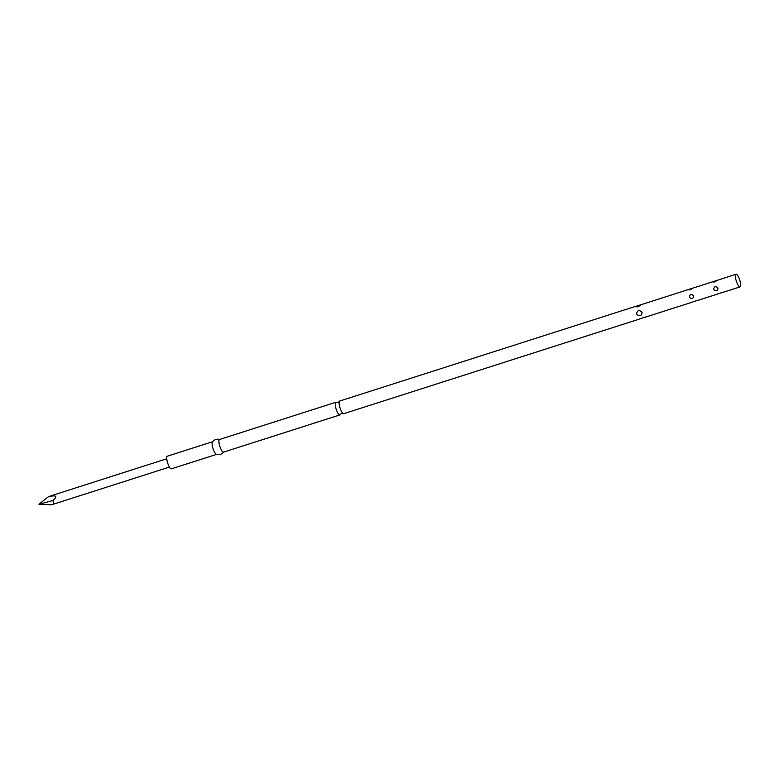 <?xml version="1.0" encoding="UTF-8"?>
<svg xmlns="http://www.w3.org/2000/svg" width="779" height="779" viewBox="0 0 779 779"><rect width="100%" height="100%" fill="white"/><g stroke="black" fill="none" stroke-linecap="round" stroke-linejoin="round"><path stroke-width="1.17" d="M636.044 306.215L339.722 401.039A6.641 1.792 72.3 0 0 339.284 401.526A6.641 1.792 72.3 0 0 340.384 408.926A6.641 1.792 72.3 0 0 343.13 413.532A6.641 1.792 72.3 0 0 343.763 413.678L640.085 318.864M640.114 318.757L645.723 316.965M717.264 294.072L721.607 292.68M692.921 301.863L697.263 300.47M739.378 278.979A6.641 1.792 -107.7 0 1 740.05 286.876A6.641 1.792 -107.7 0 1 736.671 282.125A6.641 1.792 -107.7 0 1 736.009 274.227A6.641 1.792 -107.7 0 1 739.378 278.979M717.975 288.103C717.605 291.142 716.154 291.609 713.632 289.496C714.177 286.253 715.628 285.796 717.975 288.103M693.631 295.893C693.261 298.932 691.81 299.399 689.288 297.286C689.834 294.043 691.285 293.586 693.631 295.893M642.1 312.389C641.565 316.118 639.695 316.712 636.482 314.18C637.271 310.149 639.15 309.555 642.1 312.389M343.13 413.532L341.533 413.396L340.306 414.438A6.641 1.792 -107.7 0 1 339.878 414.925A6.641 1.792 -107.7 0 1 336.499 410.173A6.641 1.792 -107.7 0 1 335.827 402.276A6.641 1.792 -107.7 0 1 336.47 402.431L338.067 402.558L339.284 401.526M223.855 451.917C221.879 454.303 219.386 455.102 216.396 454.313A6.641 1.792 -107.7 0 1 213.378 449.571A6.641 1.792 -107.7 0 1 212.424 441.897C214.4 439.512 216.883 438.713 219.882 439.512M216.591 454.371L171.399 468.831A6.641 1.792 -107.7 0 1 168.021 464.08A6.641 1.792 -107.7 0 1 167.349 456.192L212.55 441.732M339.878 414.925L223.563 452.141A6.641 1.792 -107.7 0 1 220.194 447.389A6.641 1.792 -107.7 0 1 219.522 439.492L335.827 402.276M52.991 500.498L53.556 504.149L51.433 504.773L38.95 504.247L52.991 500.498C57.821 496.184 56.302 494.908 48.444 496.69L38.95 504.247M53.03 495.22L48.444 496.69M688.363 289.564L692.716 288.181C690.817 289.71 689.366 290.178 688.363 289.564L641.175 304.667C638.799 306.692 636.93 307.286 635.557 306.468L636.044 306.225M712.717 281.774L717.06 280.391C715.161 281.92 713.72 282.387 712.717 281.774L692.716 288.181M736.009 274.227L717.06 280.391M635.557 306.468L641.175 304.667M740.05 286.876L721.091 292.943M717.274 294.16L696.738 300.733M692.93 301.95L645.246 317.209M53.556 504.149L169.413 467.079M50.898 495.843L166.755 458.773"/></g></svg>
